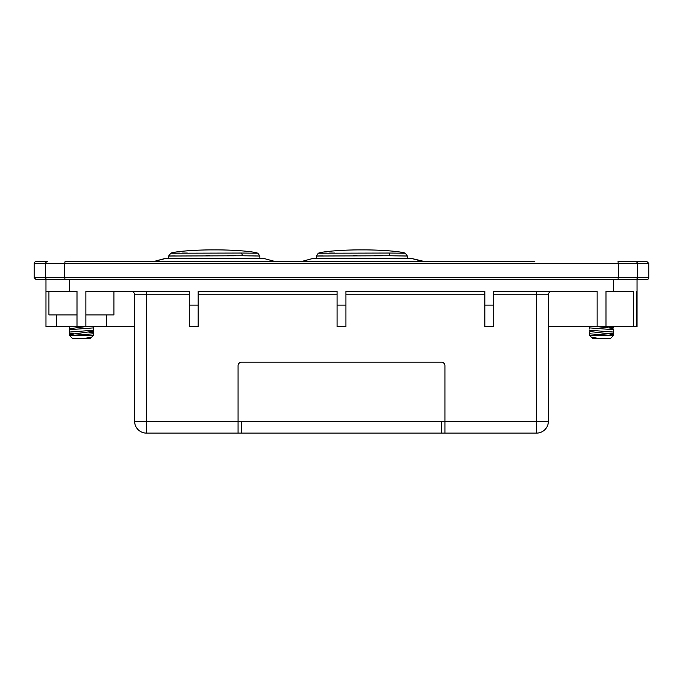 <?xml version="1.0" encoding="UTF-8"?>
<svg xmlns="http://www.w3.org/2000/svg" width="683" height="683" viewBox="0 0 683 683"><rect width="100%" height="100%" fill="white"/><g stroke="black" fill="none" stroke-linecap="round" stroke-linejoin="round"><path stroke-width="1.02" d="M151.395 261.709L274.387 261.307L263.348 258.345L165.499 258.345L154.452 261.307L166.311 258.294A1.776 1.742 91.3 0 0 165.815 258.353M421.18 261.307L302.219 261.307L313.258 258.345L410.825 258.294M302.928 261.307L422.154 261.307L411.115 258.345L425.21 261.709M274.387 261.307L358.788 261.307M155.425 261.307L273.678 261.307L155.425 261.307M34.15 263.484A1.776 1.776 0 0 1 35.926 261.709L47.34 261.709A1.776 1.733 -90 0 0 45.616 263.484L34.15 263.484L34.15 277.665L45.616 277.665L45.616 263.484L64.714 263.484L64.714 277.665L618.286 277.665L618.286 263.484L64.714 263.484L65.013 261.709L534.772 261.709M648.85 277.665L648.85 263.484L637.384 263.484L637.384 277.665L648.85 277.665A1.776 1.776 0 0 1 647.074 279.441L637.026 279.441L647.074 279.441M591.598 337.436L589.745 335.592L591.205 337.052L598.889 338.546L610.431 338.546L613.385 335.592C613.385 334.269 613.385 334.269 613.385 335.592C613.385 334.269 613.385 334.269 613.385 335.592L612.634 336.343M589.745 332.638L589.745 335.592L613.385 335.592M241.441 253.043L170.852 253.222C175.787 251.259 197.037 249.782 214.351 249.884C231.674 249.782 252.915 251.259 257.85 253.222L241.441 253.043A2.954 1.264 -89.5 0 1 242.192 255.766L259.864 256.023L259.864 258.336L263.348 258.345L166.311 258.294M388.9 253.043L318.312 253.222C323.247 251.259 344.497 249.782 361.811 249.884L361.836 249.884C379.125 249.782 400.375 251.259 405.309 253.222L388.9 253.043A2.954 1.264 -89.5 0 1 389.651 255.766L407.341 256.023L407.341 258.336L407.324 256.023L405.335 253.222C400.4 251.259 379.15 249.782 361.836 249.884M405.335 253.222L407.324 256.023M170.861 253.222L170.656 253.222C175.591 251.259 196.841 249.782 214.155 249.884L214.257 249.884M635.66 261.709L647.074 261.709L635.66 261.709A1.776 1.733 90 0 1 637.384 263.484L618.286 263.484L617.987 261.709L635.66 261.709M493.399 261.709L299.939 261.709M322.683 255.903L316.297 256.023L318.312 253.222L320.523 253.18M324.058 253.137L327.157 253.103M329.53 253.077L334.781 253.043M175.224 255.903L168.641 256.023L170.852 253.222L173.064 253.18M176.598 253.137L179.697 253.103M182.071 253.077L187.321 253.043M90.924 337.923L90.301 338.546L84.111 338.546L91.795 337.052L90.924 337.923L84.854 338.546M91.402 337.436L93.255 335.592L69.615 335.592L72.569 338.546L84.111 338.546M90.591 338.247L85.674 338.546M592.076 337.923L598.146 338.546L592.076 337.923L591.205 337.052M592.409 338.247L597.326 338.546M598.146 338.546L598.889 338.546M407.179 256.023L404.592 255.963M403.414 255.946L402.287 255.929M401.169 255.903L399.683 255.886M397.737 255.86L396.353 255.835M395.73 255.835L395.303 255.826M383.146 255.724L374.643 255.681M357.115 255.664L353.393 255.673M316.297 258.328L316.297 256.023L389.651 255.766M259.719 256.023L257.132 255.963M255.954 255.946L254.827 255.929M253.709 255.903L252.223 255.886M250.277 255.86L248.894 255.835M248.27 255.835L247.844 255.826M235.686 255.724L227.183 255.681M209.655 255.664L205.933 255.673M168.838 258.336L168.838 256.023L242.192 255.766M91.795 337.052L93.255 335.592L93.255 332.638L88.969 332.262M69.683 335.592L93.255 333.808M69.615 335.592C69.615 334.269 69.615 334.269 69.615 335.592C69.615 334.269 69.615 334.269 69.615 335.592L70.366 336.343M92.734 331.332L93.255 332.638M84.854 326.722L69.615 328.677L69.615 333.219L73.901 333.603M69.615 329.684L93.255 327.9L93.255 331.272L93.255 330.265L69.615 332.049M93.255 327.9L93.255 326.722M69.615 326.141L69.615 327.311M609.099 333.603L613.385 333.219L613.385 332.049L589.745 330.265L590.266 331.571L612.864 334.286L609.099 335.216M613.385 332.049L613.385 329.684L589.745 327.9L589.745 329.095M589.745 326.722L589.745 327.9M609.099 327.686L613.385 327.311L612.864 328.617M613.385 327.311L613.385 326.141M589.745 333.808L613.317 335.592M589.745 331.801L590.266 331.332M613.385 333.219L612.864 334.525M613.385 329.684L612.864 328.378L598.146 326.722M170.656 253.222L168.641 256.023L168.641 258.328M73.901 335.216L69.615 334.226M69.615 334.585L93.255 331.272M613.385 291.257L613.385 279.441L69.615 279.441L637.026 279.441L637.026 291.257L636.565 291.257L637.026 291.257L637.026 326.722L633.448 326.722L633.448 291.257L606 291.257L606 326.722L597.13 326.722L597.13 291.257L493.698 291.257L493.698 305.113L484.828 305.113L484.828 291.257L345.931 291.257L345.931 326.722L337.069 326.722L337.069 291.257L198.172 291.257L198.172 305.113L189.302 305.113L189.302 291.257L85.87 291.257L85.87 326.722L106.557 326.722L106.557 314.906M45.974 279.441L45.974 291.257L69.615 291.257L69.615 279.441L35.926 279.441L34.15 277.665M217.826 261.307L155.143 261.307A11.824 11.551 -90 0 1 152.155 261.709M424.459 261.709A11.824 11.551 -90 0 1 421.462 261.307L422.154 261.307M85.87 314.906L113.941 314.906L113.941 291.257M241.611 421.291L241.611 433.116L238.068 433.116L238.068 365.729A3.543 3.543 0 0 1 241.611 362.186L441.389 362.186A3.543 3.543 0 0 1 444.932 365.729L444.932 433.116L536.548 433.116L536.548 294.808L493.698 294.808M241.611 433.116L441.389 433.116L441.389 421.291M345.931 305.113L337.069 305.113M444.932 433.116L441.389 433.116M189.302 294.808L146.452 294.808L146.452 433.116L238.068 433.116M69.615 291.257L77 291.257L77 326.722L85.87 326.722M146.452 291.257L146.452 294.808L134.628 294.808A3.543 3.543 0 0 0 131.085 291.257A3.543 3.543 0 0 1 134.628 294.808L134.628 421.291L548.372 421.291L548.372 294.808L536.548 294.808L536.548 291.257M45.974 291.257L45.974 326.722L77 326.722M189.302 305.113L189.302 326.722L198.172 326.722L198.172 305.113M106.557 326.722L134.628 326.722M48.928 291.257L48.928 314.906L77 314.906M146.452 433.116A11.824 11.824 0 0 1 134.628 421.291A11.824 11.824 0 0 0 146.452 433.116M636.565 326.722L636.565 291.257M484.828 305.113L484.828 326.722L493.698 326.722L493.698 305.113M606 326.722L633.448 326.722M597.13 326.722L548.372 326.722M597.13 291.257L551.915 291.257A3.543 3.543 0 0 0 548.372 294.808M564.892 291.257L551.915 291.257M548.372 421.291A11.824 11.824 0 0 1 536.548 433.116A11.824 11.824 0 0 0 548.372 421.291M410.79 258.353A1.776 1.742 -91.3 0 0 410.304 258.294L410.585 258.285M617.987 279.441L618.286 277.665L637.384 277.665A1.776 1.733 -90 0 1 635.66 279.441M47.34 279.441A1.776 1.733 90 0 1 45.616 277.665L64.714 277.665L65.013 279.441M484.828 294.808L345.931 294.808M337.069 294.808L198.172 294.808M257.85 253.222L259.864 256.023M70.136 328.617L69.615 328.318M613.385 334.585L612.864 334.286M262.554 258.294L260.838 258.319M313.779 258.285L410.304 258.294M315.802 258.328L314.308 258.302M314.854 258.311L315.512 258.319M314.248 258.37L313.762 258.285M262.844 258.285L262.357 258.37M648.85 263.484L647.074 261.709M56.313 326.722L56.313 314.906"/></g></svg>
